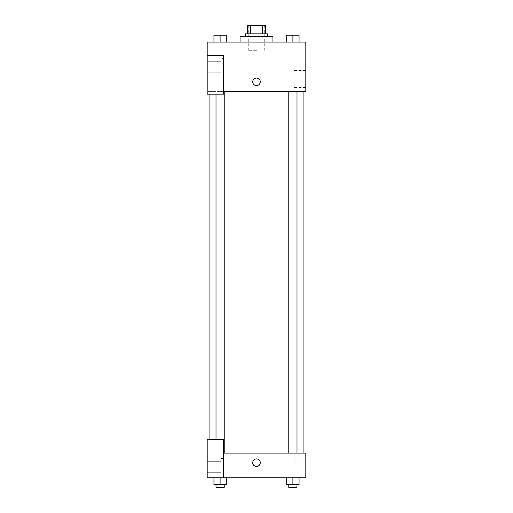 <?xml version="1.0" encoding="UTF-8"?>
<svg xmlns="http://www.w3.org/2000/svg" width="513" height="513" viewBox="0 0 513 513"><rect width="100%" height="100%" fill="white"/><g stroke="black" fill="none" stroke-linecap="round" stroke-linejoin="round"><path stroke-width="0.38" stroke-dasharray="2.56 1.92" d="M256.5 50.312L248.279 50.312L256.5 50.312M256.5 25.65L248.279 25.65L256.5 25.65M262.265 33.871L262.265 25.65L265.407 25.65L265.407 33.871L250.735 33.871L265.407 33.871M262.265 25.65L247.593 25.65M250.735 33.871L247.593 33.871L250.735 33.871L250.735 25.65M267.459 33.871L245.541 33.871M245.541 36.609L267.459 36.609L245.541 36.609M240.058 36.609L272.942 36.609M256.5 42.092L240.058 42.092L256.5 42.092M213.947 42.092L226.278 42.092L213.953 42.092L226.271 42.092L213.953 42.092L220.109 42.092L220.109 35.243L213.947 35.243L224.219 35.243L213.947 35.243L213.947 42.092L220.109 42.092L213.947 42.092L213.947 35.243L213.947 42.092L226.278 42.092L220.109 42.092L220.109 35.243L226.278 35.243L216.005 35.243L226.278 35.243L226.278 42.092L226.278 35.243M286.722 42.092L299.053 42.092L286.729 42.092L299.047 42.092L286.729 42.092L292.885 42.092L292.891 35.243L286.722 35.243L296.995 35.243L286.722 35.243L286.722 42.092L292.891 42.092L286.722 42.092L286.722 35.243L286.722 42.092L299.053 42.092L292.891 42.092L292.891 35.243L299.053 35.243L288.781 35.243L299.053 35.243L299.053 42.092L299.053 35.243M223.617 91.41L305.819 91.41L305.819 42.092L207.181 42.092L207.181 55.789L223.617 55.789L223.617 94.148L223.617 55.789L207.181 55.789L207.181 94.148L207.181 91.41L207.181 94.148L223.617 94.148L207.181 94.148L223.617 94.148L223.617 91.41L207.181 91.41L223.617 91.41L223.617 55.789L207.181 55.789M260.271 81.823A3.771 3.771 0 0 0 254.615 78.56A3.771 3.771 0 0 0 254.615 85.081A3.771 3.771 0 0 0 260.271 81.823A3.771 3.771 0 0 1 254.615 85.081A3.771 3.771 0 0 1 254.615 78.56A3.771 3.771 0 0 1 260.271 81.823M223.617 58.533L223.617 74.969L223.617 58.533L220.879 58.533L220.879 74.969L220.879 58.533L220.879 74.969L220.879 58.533L223.617 58.533L223.617 74.969L223.617 58.533M220.879 66.748L220.879 72.23L220.879 66.748M207.181 66.748L207.181 72.23L207.181 66.748M305.819 79.079L305.819 87.614L305.819 79.079M294.116 79.079L294.116 87.614L294.116 79.079M252.729 81.823A3.771 3.771 0 0 0 258.385 85.081A3.771 3.771 0 0 0 258.385 78.56A3.771 3.771 0 0 0 252.729 81.823M207.181 85.588L207.181 78.053L207.181 85.588M220.109 91.41L224.219 91.41L220.109 91.41M292.891 91.41L288.781 91.41L292.891 91.41M256.5 91.41L209.92 91.41L256.5 91.41M256.5 453.101L209.92 453.101L256.5 453.101M292.891 453.101L288.781 453.101L292.891 453.101M220.109 453.101L224.219 453.101L220.109 453.101M207.181 453.101L223.617 453.101L207.181 453.101L207.181 477.757L223.617 477.757L223.617 439.397L207.181 439.397L207.181 453.101M223.617 477.757L305.819 477.757L305.819 453.101L223.617 453.101L223.617 439.397L223.617 477.757L223.617 453.101M207.181 462.688L207.181 466.458L207.181 462.688M207.181 466.798L207.181 472.281L207.181 466.798M220.879 466.798L220.879 472.281L220.879 466.798M220.879 458.577L220.879 475.019L220.879 458.577L220.879 475.019L220.879 458.577L223.617 458.577L223.617 475.019L223.617 458.577L220.879 458.577M223.617 458.577L223.617 475.019L223.617 458.577M223.617 439.397L207.181 439.397L223.617 439.397M226.278 484.612L226.278 477.757L226.278 484.612L220.109 484.612L226.278 484.612L220.109 484.612L220.109 477.757L226.271 477.757L213.947 477.757L226.278 477.757L213.947 477.757L226.278 477.757L220.109 477.757L220.109 484.612L213.947 484.612L213.947 477.757L213.947 484.612L224.219 484.612L213.947 484.612L213.947 477.757M299.053 484.612L299.053 477.757L299.053 484.612L292.891 484.612L299.053 484.612L292.891 484.612L292.891 477.757L286.729 477.757L299.047 477.757L286.722 477.757L299.053 477.757L286.722 477.757L299.053 477.757L292.891 477.757L292.891 484.612L286.722 484.612L286.722 477.757L286.722 484.612L296.995 484.612L286.722 484.612L286.722 477.757M305.819 465.432L305.819 456.897L305.819 465.432M294.116 465.432L294.116 456.897L294.116 465.432M252.729 462.688A3.771 3.771 0 0 0 258.385 465.951A3.771 3.771 0 0 0 258.385 459.424A3.771 3.771 0 0 0 252.729 462.688M260.271 462.688A3.771 3.771 0 0 0 254.615 459.424A3.771 3.771 0 0 0 254.615 465.951A3.771 3.771 0 0 0 260.271 462.688A3.771 3.771 0 0 1 254.615 465.951A3.771 3.771 0 0 1 254.615 459.424A3.771 3.771 0 0 1 260.271 462.688M288.781 484.612L288.781 487.35L296.995 487.35L288.781 487.35L296.995 487.35L296.995 484.612L288.781 484.612L296.995 484.612M292.891 484.612L292.891 477.757M216.005 484.612L216.005 487.35L224.219 487.35L216.005 487.35L224.219 487.35L224.219 484.612L216.005 484.612L224.219 484.612M220.109 484.612L220.109 477.757M288.781 35.243L296.995 35.243M292.891 42.092L292.891 35.243M216.005 35.243L224.219 35.243M220.109 42.092L220.109 35.243M248.279 25.65L248.279 50.312M264.721 25.65L264.721 50.312M223.617 74.969L220.879 74.969L223.617 74.969M207.181 72.23L220.879 72.23L207.181 72.23M207.181 61.271L220.879 61.271L207.181 61.271M305.819 70.55L294.116 70.55M305.819 87.614L294.116 87.614M209.92 453.101L209.92 439.397M209.92 94.148L209.92 91.41M224.219 453.101L224.219 91.41M216.005 439.397L216.005 94.148M296.995 453.101L296.995 91.41M288.781 453.101L288.781 91.41M207.181 472.281L220.879 472.281L207.181 472.281M207.181 461.322L220.879 461.322L207.181 461.322M223.617 475.019L220.879 475.019L223.617 475.019M305.819 456.897L294.116 456.897M305.819 473.961L294.116 473.961"/><path stroke-width="0.77" d="M250.735 33.871L250.735 25.65L247.593 25.65L247.593 33.871L247.593 25.65M250.735 25.65L265.407 25.65L265.407 33.871M262.265 33.871L262.265 25.65M245.541 36.609L245.541 33.871L267.459 33.871L267.459 36.609M272.942 42.092L272.942 36.609L240.058 36.609L240.058 42.092M207.181 55.789L207.181 94.148L223.617 94.148L223.617 55.789L207.181 55.789L207.181 42.092L305.819 42.092L305.819 91.41L223.617 91.41M252.729 81.823A3.771 3.771 0 0 1 258.385 78.56A3.771 3.771 0 0 1 258.385 85.081A3.771 3.771 0 0 1 252.729 81.823M223.617 453.101L305.819 453.101L305.819 477.757L207.181 477.757L207.181 439.397L223.617 439.397L223.617 477.757M252.729 462.688A3.771 3.771 0 0 1 258.385 459.424A3.771 3.771 0 0 1 258.385 465.951A3.771 3.771 0 0 1 252.729 462.688M286.722 477.757L286.722 484.612L299.053 484.612L299.053 477.757L299.053 484.612M292.891 484.612L292.891 477.757M296.995 484.612L296.995 487.35L288.781 487.35L288.781 484.612M213.947 477.757L213.947 484.612L226.278 484.612L226.278 477.757L226.278 484.612M220.109 484.612L220.109 477.757M224.219 484.612L224.219 487.35L216.005 487.35L216.005 484.612M286.722 42.092L286.722 35.243L299.053 35.243L299.053 42.092L299.053 35.243M292.891 42.092L292.891 35.243M296.995 35.243L288.781 35.243M213.947 42.092L213.947 35.243L226.278 35.243L226.278 42.092L226.278 35.243M220.109 42.092L220.109 35.243M224.219 35.243L216.005 35.243M303.08 453.101L303.08 91.41M209.92 439.397L209.92 94.148M288.781 91.41L288.781 453.101M296.995 91.41L296.995 453.101M224.219 453.101L224.219 91.41M216.005 439.397L216.005 94.148"/></g></svg>
